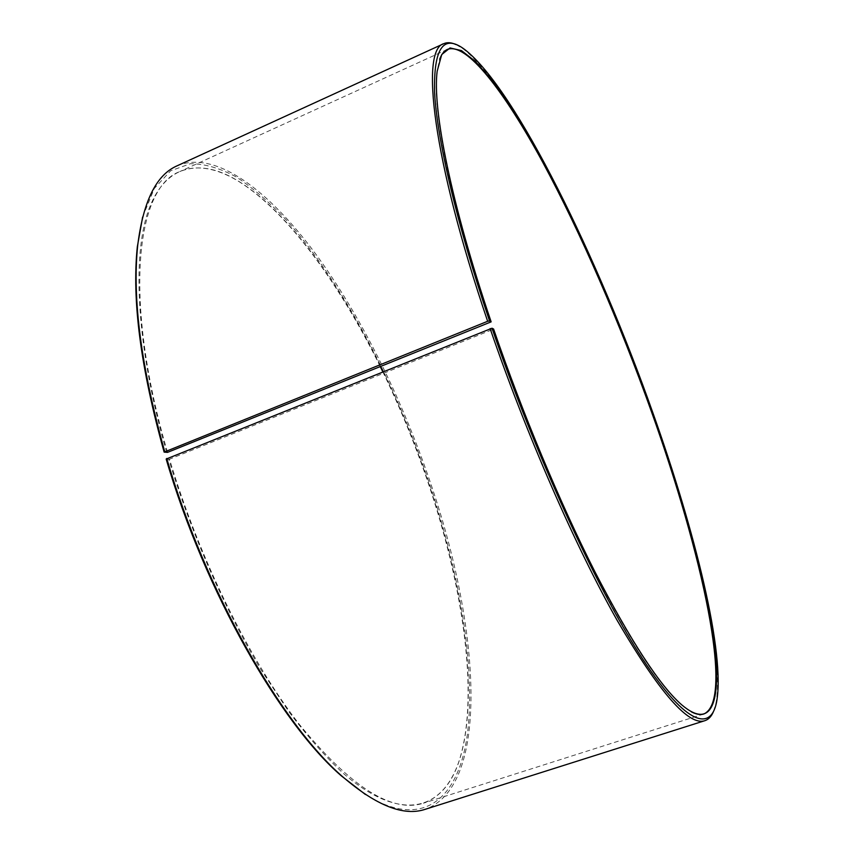 <?xml version="1.0" encoding="UTF-8"?>
<svg xmlns="http://www.w3.org/2000/svg" width="854" height="854" viewBox="0 0 854 854"><rect width="100%" height="100%" fill="white"/><g stroke="black" fill="none" stroke-linecap="round" stroke-linejoin="round"><path stroke-width="0.64" stroke-dasharray="4.27 3.2" d="M691.484 711.916L680.884 704.336C659.021 685.143 630.177 640.927 594.363 571.678C559.562 503.091 522.125 413.742 493.185 329.313L493.58 329.003M383.019 371.597C402.138 411.148 418.535 452.001 432.199 494.178C463.85 592.046 478.165 693.448 460.904 755.203C453.858 780.684 441.358 796.675 423.413 803.187C392.189 813.414 350.791 787.11 299.22 724.256C249.72 660.548 199.26 558.815 169.53 459.185L493.185 329.313M382.773 371.703C401.903 411.265 418.3 452.14 431.964 494.327C463.658 592.313 477.973 693.832 460.68 755.715C445.777 808.653 403.889 825.882 342.892 773.009C325.331 756.58 307.28 736.116 288.748 711.606L261.121 669.931C224.602 609.083 191.445 533.803 168.74 459.356L169.53 459.185M142.618 217.033L154.328 188.424L170.608 170.821L190.421 163.701C205.013 163.776 220.471 168.291 236.771 177.248C253.307 188.382 269.949 202.804 286.709 220.503C345.326 286.186 399.042 390.064 433.085 494.509C461.139 581.884 475.625 670.86 467.287 734.91C458.641 797.849 423.787 831.22 365.384 794.476M177.162 165.783C215.603 149.631 269.021 190.581 316.268 254.759C363.761 319.994 405.767 406.739 434.28 494.231C479.831 632.654 489.577 785.851 425.388 809.25M455.972 44.568L463.156 48.859C514.791 88.805 597.405 258.762 651.88 412.631C694.537 532.362 725.089 655.456 715.823 703.792L713.378 711.809M490.751 322.182C450.613 203.946 431.985 109.013 436.917 71.928L439.682 59.193M166.178 459.057L168.74 459.356M166.722 452.535C136.181 346.799 131.794 255.485 148.895 209.155C166.263 162.89 201.427 158.332 239.259 181.753C288.076 212.4 339.828 284.457 380.308 366.665M167.523 452.374C122.613 299.284 136.288 187.165 179.756 171.611C197.434 164.374 217.439 167.832 239.771 181.977C288.471 212.561 340.127 284.489 380.553 366.569M703.771 713.997L423.413 803.187M464.704 49.5L463.156 48.859M680.884 704.336L681.545 704.689M436.917 71.928L437.173 71.213M716.538 702.287L715.823 703.792M447.389 49.404L179.756 171.611"/><path stroke-width="1.28" d="M439.682 59.193C441.582 54.112 444.155 50.845 447.389 49.404C466.764 42.081 504.447 91.784 542.525 161.886C580.944 233.067 619.908 323.303 651.527 411.895C701.7 551.983 735.016 700.739 703.771 713.997C700.408 715.086 696.309 714.392 691.484 711.916M164.139 452.118L167.523 452.374L491.146 321.851L489.545 320.955L487.655 321.285L164.139 452.118C140.718 368.309 131.783 299.871 137.323 246.795L142.618 217.033M164.683 451.488C141.156 367.295 132.167 298.569 137.718 245.322C143.216 201.256 156.357 174.739 177.162 165.783L443.781 43.671C447.25 42.134 451.307 42.444 455.972 44.568M487.655 321.285C432.199 157.947 420.456 49.532 443.781 43.671M489.545 320.955C456.484 223.022 437.184 139.383 434.59 92.766C433.48 47.941 443.514 33.519 464.704 49.5C515.965 89.211 598.291 258.719 652.648 412.172C695.199 531.583 725.708 654.26 716.538 702.287C710.304 732.988 684.011 723.594 639.454 654.047C595.099 584.851 534.85 453.527 492.011 328.214L166.178 459.057C204.875 591.416 280.55 723.605 341.472 775.976L342.753 776.809C281.649 724.267 205.633 591.448 166.733 458.47M491.146 321.851C450.933 203.391 432.241 108.309 437.173 71.213L441.731 54.539L450.047 47.941L461.491 50.589L475.422 61.445L491.253 79.433L508.461 103.483L526.587 132.583L545.226 165.825L564.056 202.387L582.791 241.543L618.958 325.064L651.986 411.799C681.705 495.64 704.977 578.692 713.602 639.123C721.822 698.476 713.506 731.995 681.545 704.689C659.683 685.484 630.818 641.205 594.939 571.828C560.096 503.113 522.584 413.582 493.58 329.003L492.011 328.214M713.378 711.809C711.35 716.517 708.542 719.463 704.945 720.659C688.858 726.284 659.651 692.936 617.303 620.623C575.97 547.617 526.534 434.985 490.132 328.576M704.945 720.659L425.388 809.25C403.963 816.584 376.422 805.77 342.753 776.809M365.384 794.476L341.472 775.976M380.308 366.665L382.773 371.703M380.553 366.569L383.019 371.597M137.323 246.795L137.718 245.322"/></g></svg>
